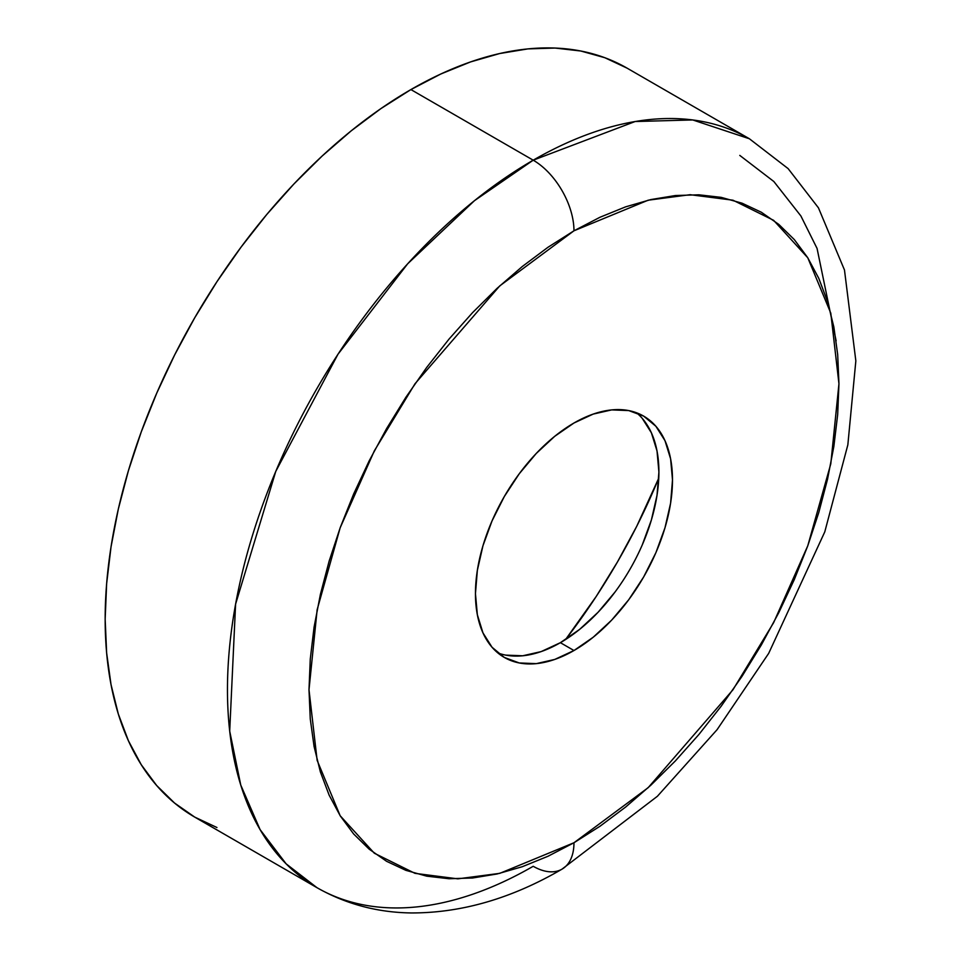 <?xml version="1.0" encoding="UTF-8"?>
<svg xmlns="http://www.w3.org/2000/svg" width="961" height="961" viewBox="0 0 961 961"><rect width="100%" height="100%" fill="white"/><g stroke="black" fill="none" stroke-linecap="round" stroke-linejoin="round"><path stroke-width="1.44" d="M565.585 639.521A413.182 238.544 120 0 0 658.765 478.122L636.747 526.256L617.491 561.897L596.252 596.397L565.585 639.521M410.912 89.577A432.39 249.644 120 0 0 128.438 470.602A432.39 249.644 120 0 0 194.711 817.09L174.566 803.048L156.691 785.545L141.267 764.728L128.438 740.811L118.323 714.035L111.032 684.628L106.635 652.903L105.157 619.148L106.635 583.687L111.032 546.881L118.323 509.066L128.438 470.602L141.267 431.873L156.691 393.253L174.566 355.102L194.711 317.803L216.946 281.693L241.043 247.145L266.774 214.471L293.898 183.995L322.151 156.018L351.258 130.792L380.94 108.581L410.912 89.577L533.211 160.187L410.912 89.577L440.871 73.973L470.554 61.924L499.66 53.54L527.913 48.891L555.038 48.05L580.768 51.005L604.877 57.732L627.101 68.159A432.39 249.644 120 0 0 410.912 89.577M533.211 866.281A432.39 249.644 -60 0 1 317.01 887.7A432.39 249.644 -60 0 1 250.737 541.211A432.39 249.644 -60 0 1 533.211 160.187L474.47 200.669L407.68 263.782L337.972 354.249L275.771 471.395L235.589 604.157L229.703 731.141L240.755 785.041L260.095 829.619L286.15 863.855L317.01 887.7C345.804 904.061 377.229 912.482 411.284 912.95C461.568 913.034 511.817 898.427 562.029 869.14A57.648 33.287 -120 0 0 573.969 842.749L499.78 873.345L457.856 878.847L414.984 873.345L374.334 853.224L340.17 815.745L317.142 760.367L308.998 689.758L317.142 609.73L340.17 527.769L374.334 450.841L414.984 383.775L499.78 285.873L573.969 230.796A57.648 33.287 -120 0 0 533.211 160.187A57.648 33.287 60 0 1 573.969 230.796L547.998 247.265L522.279 266.521L497.053 288.372L472.572 312.625L449.063 339.041L426.756 367.354L405.866 397.301L386.598 428.594L369.144 460.92L353.648 493.978L340.278 527.457L329.167 561.02L320.397 594.342L314.079 627.125L310.271 659.03L308.998 689.758L310.271 719.008L314.079 746.505L320.397 771.983L329.167 795.203L340.278 815.925L353.648 833.968L369.144 849.14L386.598 861.308L405.866 870.342L426.756 876.168L449.063 878.738L472.572 878.006L497.053 873.981L522.279 866.714L547.998 856.263L573.969 842.749L599.952 826.28L625.671 807.024L650.897 785.161L675.379 760.908L698.887 734.504L721.194 706.179L742.072 676.244L761.34 644.951L778.806 612.613L794.303 579.555L807.672 546.088L818.784 512.525L827.541 479.191L833.86 446.421L837.68 414.515L838.953 383.787L837.68 354.525L833.86 327.028L827.541 301.55L818.784 278.342L807.672 257.608L794.303 239.577L778.806 224.406L761.34 212.237L742.072 203.191L721.194 197.365L698.887 194.807L675.379 195.539L650.897 199.564L625.671 206.831L599.952 217.27L573.969 230.796L648.17 200.2L690.094 194.699L732.967 200.2L773.617 220.321L807.781 257.788L830.797 313.178L838.953 383.787L830.797 463.803L807.781 545.776L773.617 622.692L732.967 689.758L648.17 787.672L573.969 842.749A57.648 33.287 60 0 1 562.029 869.14A57.648 33.287 60 0 1 533.211 866.281M505.654 655.114L522.688 655.786L541.163 651.594L560.383 642.681L573.969 650.525A139.321 80.436 -60 0 1 504.309 657.432A139.321 80.436 -60 0 1 482.951 545.788A139.321 80.436 -60 0 1 573.969 423.008A139.321 80.436 -60 0 1 643.642 416.113A139.321 80.436 -60 0 1 664.988 527.757A139.321 80.436 -60 0 1 573.969 650.525L560.383 642.681A139.321 80.436 120 0 0 649.456 526.111A139.321 80.436 120 0 0 636.506 412.762M497.846 652.927A139.321 80.436 120 0 0 560.383 642.681L579.603 629.407L598.09 612.253L615.124 591.916M642.296 544.827L651.402 519.913L657.012 495.335L658.91 472.043L657.012 450.949L651.402 432.834L642.296 418.431M573.969 650.525L554.749 659.438L536.274 663.643L519.24 662.958L504.309 657.432L492.056 647.27L482.951 632.855L477.353 614.752L475.455 593.646L477.353 570.366L482.951 545.788L492.056 520.862L504.309 496.549L519.24 473.785L536.274 453.436L554.749 436.294L573.969 423.008L593.189 414.095L611.676 409.903L628.71 410.575L643.642 416.113L655.895 426.276L664.988 440.691L670.598 458.793L672.496 479.887L670.598 503.18L664.988 527.757L655.895 552.683L643.642 576.984L628.71 599.76L611.676 620.109L593.189 637.251L573.969 650.525M627.101 68.159L749.4 138.768L692.713 119.945L635.125 121.53L533.211 160.187A432.39 249.644 -60 0 1 749.4 138.768L788.116 168.607L818.448 207.84L844.479 270.005L855.843 360.892L847.842 444.859L824.778 531.877L768.692 653.36L717.086 729.675L657.384 796.285L562.029 869.14M216.946 827.517L194.711 817.09L317.01 887.7M836.13 340.843L817.066 248.443L800.885 215.961L773.845 181.521L739.79 155.406"/></g></svg>
